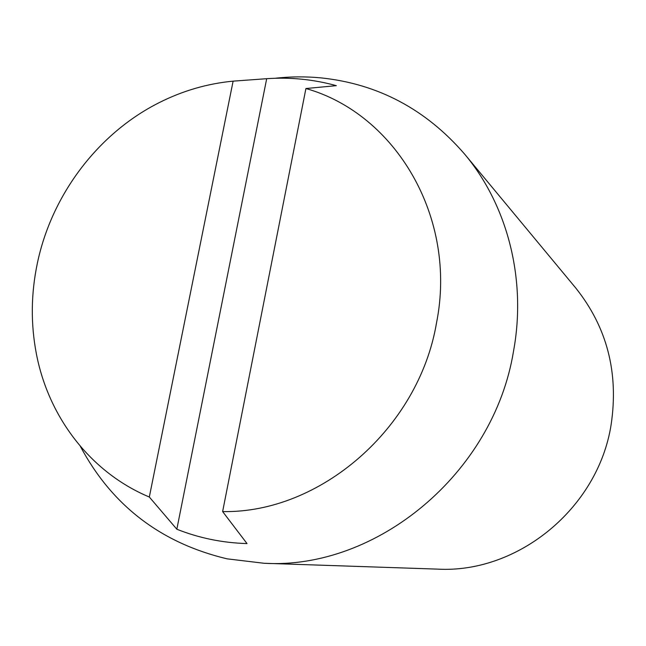 <?xml version="1.0" encoding="UTF-8"?>
<svg xmlns="http://www.w3.org/2000/svg" width="646" height="646" viewBox="0 0 646 646"><rect width="100%" height="100%" fill="white"/><g stroke="black" fill="none" stroke-linecap="round" stroke-linejoin="round"><path stroke-width="0.97" d="M274.905 78.279C290.409 76.535 305.897 76.414 321.377 77.924C378.168 83.956 425.932 109.368 464.66 154.152C507.49 205.242 526.773 279.419 513.513 351.23C493.681 473.518 376.537 569.958 264.053 563.272L227.085 558.838C160.822 543.02 111.895 505.503 80.314 446.273M264.053 563.272L437.665 569.126C517.817 573.6 598.083 508.281 611.108 424.777C618.884 372.782 607.046 327.134 575.602 287.825L464.66 154.152M233.117 81.146C207.431 83.6 182.842 90.739 159.352 102.561C97.998 133.286 51.535 195.011 37.315 263.455C30.992 293.704 30.661 323.711 36.313 353.483C48.345 416.969 90.48 472.412 149.323 497.024L233.117 81.146L266.693 78.691C290.32 77.06 313.536 79.385 336.34 85.66L305.921 88.526L222.628 511.575L247.022 543.585C222.442 542.858 199.049 538.07 176.834 529.227L149.323 497.024M222.628 511.575C319.875 513.465 418.721 428.532 436.518 322.887C457.578 217.605 395.675 113.801 305.921 88.526M176.834 529.227L266.693 78.691"/></g></svg>
